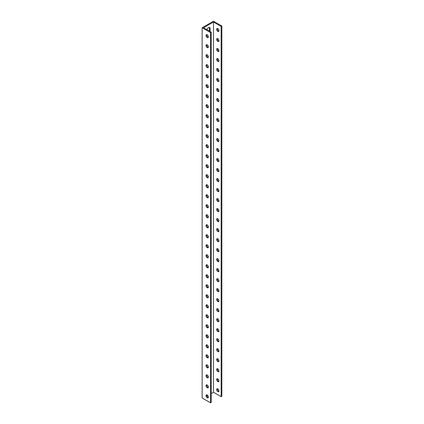<?xml version="1.0" encoding="UTF-8"?>
<svg xmlns="http://www.w3.org/2000/svg" width="424" height="424" viewBox="0 0 424 424"><rect width="100%" height="100%" fill="white"/><g stroke="black" fill="none" stroke-linecap="round" stroke-linejoin="round"><path stroke-width="0.64" d="M202.142 27.751L202.142 397.966L210.516 402.8L210.516 32.584L202.142 27.751L213.484 21.2L221.858 26.034L221.858 396.249L221.137 396.668L213.484 392.248L213.484 22.032L221.137 26.452L221.137 396.668M209.223 31.005A2.247 1.299 120 0 0 209.403 30.062L209.403 28.058A2.247 1.299 120 0 0 209.239 27.343M217.422 388.729A1.675 0.965 -120 0 0 217.353 389.147A1.675 0.965 -120 0 0 218.932 391.347M217.422 378.722A1.675 0.965 -120 0 0 217.353 379.141A1.675 0.965 -120 0 0 218.932 381.34M217.422 368.721A1.675 0.965 -120 0 0 217.353 369.134A1.675 0.965 -120 0 0 218.932 371.334M217.422 358.715A1.675 0.965 -120 0 0 217.353 359.128A1.675 0.965 -120 0 0 218.932 361.333M217.422 348.708A1.675 0.965 -120 0 0 217.353 349.122A1.675 0.965 -120 0 0 218.932 351.326M217.422 338.702A1.675 0.965 -120 0 0 217.353 339.121A1.675 0.965 -120 0 0 218.932 341.32M217.422 328.695A1.675 0.965 -120 0 0 217.353 329.114A1.675 0.965 -120 0 0 218.932 331.314M217.422 318.689A1.675 0.965 -120 0 0 217.353 319.108A1.675 0.965 -120 0 0 218.932 321.307M217.422 308.683A1.675 0.965 -120 0 0 217.353 309.101A1.675 0.965 -120 0 0 218.932 311.301M217.422 298.676A1.675 0.965 -120 0 0 217.353 299.095A1.675 0.965 -120 0 0 218.932 301.294M217.422 288.67A1.675 0.965 -120 0 0 217.353 289.089A1.675 0.965 -120 0 0 218.932 291.288M217.422 278.669A1.675 0.965 -120 0 0 217.353 279.082A1.675 0.965 -120 0 0 218.932 281.282M217.422 268.662A1.675 0.965 -120 0 0 217.353 269.076A1.675 0.965 -120 0 0 218.932 271.281M217.422 258.656A1.675 0.965 -120 0 0 217.353 259.069A1.675 0.965 -120 0 0 218.932 261.274M217.422 248.649A1.675 0.965 -120 0 0 217.353 249.063A1.675 0.965 -120 0 0 218.932 251.268M217.422 238.643A1.675 0.965 -120 0 0 217.353 239.062A1.675 0.965 -120 0 0 218.932 241.261M217.422 228.637A1.675 0.965 -120 0 0 217.353 229.055A1.675 0.965 -120 0 0 218.932 231.255M217.422 218.63A1.675 0.965 -120 0 0 217.353 219.049A1.675 0.965 -120 0 0 218.932 221.249M217.422 208.624A1.675 0.965 -120 0 0 217.353 209.043A1.675 0.965 -120 0 0 218.932 211.242M217.422 198.618A1.675 0.965 -120 0 0 217.353 199.036A1.675 0.965 -120 0 0 218.932 201.236M217.422 188.616A1.675 0.965 -120 0 0 217.353 189.03A1.675 0.965 -120 0 0 218.932 191.229M217.422 178.61A1.675 0.965 -120 0 0 217.353 179.023A1.675 0.965 -120 0 0 218.932 181.223M217.422 168.604A1.675 0.965 -120 0 0 217.353 169.017A1.675 0.965 -120 0 0 218.932 171.222M217.422 158.597A1.675 0.965 -120 0 0 217.353 159.011A1.675 0.965 -120 0 0 218.932 161.215M217.422 148.591A1.675 0.965 -120 0 0 217.353 149.01A1.675 0.965 -120 0 0 218.932 151.209M217.422 138.584A1.675 0.965 -120 0 0 217.353 139.003A1.675 0.965 -120 0 0 218.932 141.203M217.422 128.578A1.675 0.965 -120 0 0 217.353 128.997A1.675 0.965 -120 0 0 218.932 131.196M217.422 118.572A1.675 0.965 -120 0 0 217.353 118.99A1.675 0.965 -120 0 0 218.932 121.19M217.422 108.565A1.675 0.965 -120 0 0 217.353 108.984A1.675 0.965 -120 0 0 218.932 111.183M217.422 98.559A1.675 0.965 -120 0 0 217.353 98.978A1.675 0.965 -120 0 0 218.932 101.177M217.422 88.558A1.675 0.965 -120 0 0 217.353 88.971A1.675 0.965 -120 0 0 218.932 91.171M217.422 78.551A1.675 0.965 -120 0 0 217.353 78.965A1.675 0.965 -120 0 0 218.932 81.17M217.422 68.545A1.675 0.965 -120 0 0 217.353 68.958A1.675 0.965 -120 0 0 218.932 71.163M217.422 58.539A1.675 0.965 -120 0 0 217.353 58.952A1.675 0.965 -120 0 0 218.932 61.157M217.422 48.532A1.675 0.965 -120 0 0 217.353 48.951A1.675 0.965 -120 0 0 218.932 51.15M217.422 38.526A1.675 0.965 -120 0 0 217.353 38.944A1.675 0.965 -120 0 0 218.932 41.144M217.422 28.519A1.675 0.965 -120 0 0 217.353 28.938A1.675 0.965 -120 0 0 218.932 31.138M208.38 36.851A1.675 0.965 60 0 1 208.03 37.619A1.675 0.965 60 0 1 206.356 36.655A1.675 0.965 60 0 1 206.356 34.72A1.675 0.965 60 0 1 207.649 35.166A1.675 0.965 60 0 1 208.38 36.851M208.38 46.857A1.675 0.965 60 0 1 208.03 47.626A1.675 0.965 60 0 1 206.356 46.661A1.675 0.965 60 0 1 206.356 44.727A1.675 0.965 60 0 1 207.649 45.172A1.675 0.965 60 0 1 208.38 46.857M208.38 56.864A1.675 0.965 60 0 1 208.03 57.632A1.675 0.965 60 0 1 206.356 56.662A1.675 0.965 60 0 1 206.356 54.733A1.675 0.965 60 0 1 207.649 55.178A1.675 0.965 60 0 1 208.38 56.864M208.38 66.87A1.675 0.965 60 0 1 208.03 67.639A1.675 0.965 60 0 1 206.356 66.669A1.675 0.965 60 0 1 206.356 64.734A1.675 0.965 60 0 1 207.649 65.185A1.675 0.965 60 0 1 208.38 66.87M208.38 76.877A1.675 0.965 60 0 1 208.03 77.645A1.675 0.965 60 0 1 206.356 76.675A1.675 0.965 60 0 1 206.356 74.741A1.675 0.965 60 0 1 207.649 75.191A1.675 0.965 60 0 1 208.38 76.877M208.38 86.883A1.675 0.965 60 0 1 208.03 87.651A1.675 0.965 60 0 1 206.356 86.682A1.675 0.965 60 0 1 206.356 84.747A1.675 0.965 60 0 1 207.649 85.198A1.675 0.965 60 0 1 208.38 86.883M208.38 96.889A1.675 0.965 60 0 1 208.03 97.653A1.675 0.965 60 0 1 206.356 96.688A1.675 0.965 60 0 1 206.356 94.753A1.675 0.965 60 0 1 207.649 95.204A1.675 0.965 60 0 1 208.38 96.889M208.38 106.896A1.675 0.965 60 0 1 208.03 107.659A1.675 0.965 60 0 1 206.356 106.694A1.675 0.965 60 0 1 206.356 104.76A1.675 0.965 60 0 1 207.649 105.21A1.675 0.965 60 0 1 208.38 106.896M208.38 116.902A1.675 0.965 60 0 1 208.03 117.665A1.675 0.965 60 0 1 206.356 116.701A1.675 0.965 60 0 1 206.356 114.766A1.675 0.965 60 0 1 207.649 115.217A1.675 0.965 60 0 1 208.38 116.902M208.38 126.903A1.675 0.965 60 0 1 208.03 127.672A1.675 0.965 60 0 1 206.356 126.707A1.675 0.965 60 0 1 206.356 124.773A1.675 0.965 60 0 1 207.649 125.218A1.675 0.965 60 0 1 208.38 126.903M208.38 136.91A1.675 0.965 60 0 1 208.03 137.678A1.675 0.965 60 0 1 206.356 136.714A1.675 0.965 60 0 1 206.356 134.779A1.675 0.965 60 0 1 207.649 135.224A1.675 0.965 60 0 1 208.38 136.91M208.38 146.916A1.675 0.965 60 0 1 208.03 147.684A1.675 0.965 60 0 1 206.356 146.715A1.675 0.965 60 0 1 206.356 144.785A1.675 0.965 60 0 1 207.649 145.231A1.675 0.965 60 0 1 208.38 146.916M208.38 156.922A1.675 0.965 60 0 1 208.03 157.691A1.675 0.965 60 0 1 206.356 156.721A1.675 0.965 60 0 1 206.356 154.792A1.675 0.965 60 0 1 207.649 155.237A1.675 0.965 60 0 1 208.38 156.922M208.38 166.929A1.675 0.965 60 0 1 208.03 167.697A1.675 0.965 60 0 1 206.356 166.727A1.675 0.965 60 0 1 206.356 164.793A1.675 0.965 60 0 1 207.649 165.243A1.675 0.965 60 0 1 208.38 166.929M208.38 176.935A1.675 0.965 60 0 1 208.03 177.704A1.675 0.965 60 0 1 206.356 176.734A1.675 0.965 60 0 1 206.356 174.799A1.675 0.965 60 0 1 207.649 175.25A1.675 0.965 60 0 1 208.38 176.935M208.38 186.942A1.675 0.965 60 0 1 208.03 187.71A1.675 0.965 60 0 1 206.356 186.74A1.675 0.965 60 0 1 206.356 184.806A1.675 0.965 60 0 1 207.649 185.256A1.675 0.965 60 0 1 208.38 186.942M208.38 196.948A1.675 0.965 60 0 1 208.03 197.711A1.675 0.965 60 0 1 206.356 196.747A1.675 0.965 60 0 1 206.356 194.812A1.675 0.965 60 0 1 207.649 195.263A1.675 0.965 60 0 1 208.38 196.948M208.38 206.954A1.675 0.965 60 0 1 208.03 207.718A1.675 0.965 60 0 1 206.356 206.753A1.675 0.965 60 0 1 206.356 204.819A1.675 0.965 60 0 1 207.649 205.269A1.675 0.965 60 0 1 208.38 206.954M208.38 216.961A1.675 0.965 60 0 1 208.03 217.724A1.675 0.965 60 0 1 206.356 216.759A1.675 0.965 60 0 1 206.356 214.825A1.675 0.965 60 0 1 207.649 215.275A1.675 0.965 60 0 1 208.38 216.961M208.38 226.962A1.675 0.965 60 0 1 208.03 227.73A1.675 0.965 60 0 1 206.356 226.766A1.675 0.965 60 0 1 206.356 224.831A1.675 0.965 60 0 1 207.649 225.277A1.675 0.965 60 0 1 208.38 226.962M208.38 236.968A1.675 0.965 60 0 1 208.03 237.737A1.675 0.965 60 0 1 206.356 236.772A1.675 0.965 60 0 1 206.356 234.838A1.675 0.965 60 0 1 207.649 235.283A1.675 0.965 60 0 1 208.38 236.968M208.38 246.975A1.675 0.965 60 0 1 208.03 247.743A1.675 0.965 60 0 1 206.356 246.773A1.675 0.965 60 0 1 206.356 244.844A1.675 0.965 60 0 1 207.649 245.289A1.675 0.965 60 0 1 208.38 246.975M208.38 256.981A1.675 0.965 60 0 1 208.03 257.75A1.675 0.965 60 0 1 206.356 256.78A1.675 0.965 60 0 1 206.356 254.845A1.675 0.965 60 0 1 207.649 255.296A1.675 0.965 60 0 1 208.38 256.981M208.38 266.988A1.675 0.965 60 0 1 208.03 267.756A1.675 0.965 60 0 1 206.356 266.786A1.675 0.965 60 0 1 206.356 264.852A1.675 0.965 60 0 1 207.649 265.302A1.675 0.965 60 0 1 208.38 266.988M208.38 276.994A1.675 0.965 60 0 1 208.03 277.762A1.675 0.965 60 0 1 206.356 276.793A1.675 0.965 60 0 1 206.356 274.858A1.675 0.965 60 0 1 207.649 275.309A1.675 0.965 60 0 1 208.38 276.994M208.38 287A1.675 0.965 60 0 1 208.03 287.764A1.675 0.965 60 0 1 206.356 286.799A1.675 0.965 60 0 1 206.356 284.864A1.675 0.965 60 0 1 207.649 285.315A1.675 0.965 60 0 1 208.38 287M208.38 297.007A1.675 0.965 60 0 1 208.03 297.77A1.675 0.965 60 0 1 206.356 296.805A1.675 0.965 60 0 1 206.356 294.871A1.675 0.965 60 0 1 207.649 295.321A1.675 0.965 60 0 1 208.38 297.007M208.38 307.013A1.675 0.965 60 0 1 208.03 307.776A1.675 0.965 60 0 1 206.356 306.812A1.675 0.965 60 0 1 206.356 304.877A1.675 0.965 60 0 1 207.649 305.328A1.675 0.965 60 0 1 208.38 307.013M208.38 317.014A1.675 0.965 60 0 1 208.03 317.783A1.675 0.965 60 0 1 206.356 316.818A1.675 0.965 60 0 1 206.356 314.884A1.675 0.965 60 0 1 207.649 315.329A1.675 0.965 60 0 1 208.38 317.014M208.38 327.021A1.675 0.965 60 0 1 208.03 327.789A1.675 0.965 60 0 1 206.356 326.825A1.675 0.965 60 0 1 206.356 324.89A1.675 0.965 60 0 1 207.649 325.335A1.675 0.965 60 0 1 208.38 327.021M208.38 337.027A1.675 0.965 60 0 1 208.03 337.796A1.675 0.965 60 0 1 206.356 336.826A1.675 0.965 60 0 1 206.356 334.896A1.675 0.965 60 0 1 207.649 335.342A1.675 0.965 60 0 1 208.38 337.027M208.38 347.033A1.675 0.965 60 0 1 208.03 347.802A1.675 0.965 60 0 1 206.356 346.832A1.675 0.965 60 0 1 206.356 344.898A1.675 0.965 60 0 1 207.649 345.348A1.675 0.965 60 0 1 208.38 347.033M208.38 357.04A1.675 0.965 60 0 1 208.03 357.808A1.675 0.965 60 0 1 206.356 356.838A1.675 0.965 60 0 1 206.356 354.904A1.675 0.965 60 0 1 207.649 355.354A1.675 0.965 60 0 1 208.38 357.04M208.38 367.046A1.675 0.965 60 0 1 208.03 367.815A1.675 0.965 60 0 1 206.356 366.845A1.675 0.965 60 0 1 206.356 364.91A1.675 0.965 60 0 1 207.649 365.361A1.675 0.965 60 0 1 208.38 367.046M208.38 377.053A1.675 0.965 60 0 1 208.03 377.816A1.675 0.965 60 0 1 206.356 376.851A1.675 0.965 60 0 1 206.356 374.917A1.675 0.965 60 0 1 207.649 375.367A1.675 0.965 60 0 1 208.38 377.053M208.38 387.059A1.675 0.965 60 0 1 208.03 387.822A1.675 0.965 60 0 1 206.356 386.858A1.675 0.965 60 0 1 206.356 384.923A1.675 0.965 60 0 1 207.649 385.374A1.675 0.965 60 0 1 208.38 387.059M208.38 397.065A1.675 0.965 60 0 1 208.03 397.829A1.675 0.965 60 0 1 206.356 396.864A1.675 0.965 60 0 1 206.356 394.93A1.675 0.965 60 0 1 207.649 395.38A1.675 0.965 60 0 1 208.38 397.065M216.632 29.351A1.675 0.965 60 0 1 216.977 28.588A1.675 0.965 60 0 1 218.652 29.553A1.675 0.965 60 0 1 218.652 31.487A1.675 0.965 60 0 1 217.364 31.037A1.675 0.965 60 0 1 216.632 29.351M216.632 39.358A1.675 0.965 60 0 1 216.977 38.595A1.675 0.965 60 0 1 218.652 39.559A1.675 0.965 60 0 1 218.652 41.494A1.675 0.965 60 0 1 217.364 41.043A1.675 0.965 60 0 1 216.632 39.358M216.632 49.364A1.675 0.965 60 0 1 216.977 48.601A1.675 0.965 60 0 1 218.652 49.566A1.675 0.965 60 0 1 218.652 51.5A1.675 0.965 60 0 1 217.364 51.05A1.675 0.965 60 0 1 216.632 49.364M216.632 59.371A1.675 0.965 60 0 1 216.977 58.602A1.675 0.965 60 0 1 218.652 59.572A1.675 0.965 60 0 1 218.652 61.507A1.675 0.965 60 0 1 217.364 61.056A1.675 0.965 60 0 1 216.632 59.371M216.632 69.377A1.675 0.965 60 0 1 216.977 68.608A1.675 0.965 60 0 1 218.652 69.578A1.675 0.965 60 0 1 218.652 71.513A1.675 0.965 60 0 1 217.364 71.062A1.675 0.965 60 0 1 216.632 69.377M216.632 79.383A1.675 0.965 60 0 1 216.977 78.615A1.675 0.965 60 0 1 218.652 79.585A1.675 0.965 60 0 1 218.652 81.519A1.675 0.965 60 0 1 217.364 81.069A1.675 0.965 60 0 1 216.632 79.383M216.632 89.39A1.675 0.965 60 0 1 216.977 88.621A1.675 0.965 60 0 1 218.652 89.591A1.675 0.965 60 0 1 218.652 91.526A1.675 0.965 60 0 1 217.364 91.075A1.675 0.965 60 0 1 216.632 89.39M216.632 99.396A1.675 0.965 60 0 1 216.977 98.628A1.675 0.965 60 0 1 218.652 99.598A1.675 0.965 60 0 1 218.652 101.527A1.675 0.965 60 0 1 217.364 101.082A1.675 0.965 60 0 1 216.632 99.396M216.632 109.403A1.675 0.965 60 0 1 216.977 108.634A1.675 0.965 60 0 1 218.652 109.599A1.675 0.965 60 0 1 218.652 111.533A1.675 0.965 60 0 1 217.364 111.088A1.675 0.965 60 0 1 216.632 109.403M216.632 119.409A1.675 0.965 60 0 1 216.977 118.641A1.675 0.965 60 0 1 218.652 119.605A1.675 0.965 60 0 1 218.652 121.54A1.675 0.965 60 0 1 217.364 121.094A1.675 0.965 60 0 1 216.632 119.409M216.632 129.41A1.675 0.965 60 0 1 216.977 128.647A1.675 0.965 60 0 1 218.652 129.612A1.675 0.965 60 0 1 218.652 131.546A1.675 0.965 60 0 1 217.364 131.096A1.675 0.965 60 0 1 216.632 129.41M216.632 139.417A1.675 0.965 60 0 1 216.977 138.653A1.675 0.965 60 0 1 218.652 139.618A1.675 0.965 60 0 1 218.652 141.552A1.675 0.965 60 0 1 217.364 141.102A1.675 0.965 60 0 1 216.632 139.417M216.632 149.423A1.675 0.965 60 0 1 216.977 148.66A1.675 0.965 60 0 1 218.652 149.624A1.675 0.965 60 0 1 218.652 151.559A1.675 0.965 60 0 1 217.364 151.108A1.675 0.965 60 0 1 216.632 149.423M216.632 159.429A1.675 0.965 60 0 1 216.977 158.661A1.675 0.965 60 0 1 218.652 159.631A1.675 0.965 60 0 1 218.652 161.565A1.675 0.965 60 0 1 217.364 161.115A1.675 0.965 60 0 1 216.632 159.429M216.632 169.436A1.675 0.965 60 0 1 216.977 168.667A1.675 0.965 60 0 1 218.652 169.637A1.675 0.965 60 0 1 218.652 171.572A1.675 0.965 60 0 1 217.364 171.121A1.675 0.965 60 0 1 216.632 169.436M216.632 179.442A1.675 0.965 60 0 1 216.977 178.674A1.675 0.965 60 0 1 218.652 179.643A1.675 0.965 60 0 1 218.652 181.578A1.675 0.965 60 0 1 217.364 181.127A1.675 0.965 60 0 1 216.632 179.442M216.632 189.448A1.675 0.965 60 0 1 216.977 188.68A1.675 0.965 60 0 1 218.652 189.65A1.675 0.965 60 0 1 218.652 191.579A1.675 0.965 60 0 1 217.364 191.134A1.675 0.965 60 0 1 216.632 189.448M216.632 199.455A1.675 0.965 60 0 1 216.977 198.686A1.675 0.965 60 0 1 218.652 199.651A1.675 0.965 60 0 1 218.652 201.586A1.675 0.965 60 0 1 217.364 201.14A1.675 0.965 60 0 1 216.632 199.455M216.632 209.461A1.675 0.965 60 0 1 216.977 208.693A1.675 0.965 60 0 1 218.652 209.657A1.675 0.965 60 0 1 218.652 211.592A1.675 0.965 60 0 1 217.364 211.147A1.675 0.965 60 0 1 216.632 209.461M216.632 219.462A1.675 0.965 60 0 1 216.977 218.699A1.675 0.965 60 0 1 218.652 219.664A1.675 0.965 60 0 1 218.652 221.598A1.675 0.965 60 0 1 217.364 221.148A1.675 0.965 60 0 1 216.632 219.462M216.632 229.469A1.675 0.965 60 0 1 216.977 228.706A1.675 0.965 60 0 1 218.652 229.67A1.675 0.965 60 0 1 218.652 231.605A1.675 0.965 60 0 1 217.364 231.154A1.675 0.965 60 0 1 216.632 229.469M216.632 239.475A1.675 0.965 60 0 1 216.977 238.712A1.675 0.965 60 0 1 218.652 239.677A1.675 0.965 60 0 1 218.652 241.611A1.675 0.965 60 0 1 217.364 241.161A1.675 0.965 60 0 1 216.632 239.475M216.632 249.482A1.675 0.965 60 0 1 216.977 248.713A1.675 0.965 60 0 1 218.652 249.683A1.675 0.965 60 0 1 218.652 251.618A1.675 0.965 60 0 1 217.364 251.167A1.675 0.965 60 0 1 216.632 249.482M216.632 259.488A1.675 0.965 60 0 1 216.977 258.719A1.675 0.965 60 0 1 218.652 259.689A1.675 0.965 60 0 1 218.652 261.624A1.675 0.965 60 0 1 217.364 261.173A1.675 0.965 60 0 1 216.632 259.488M216.632 269.494A1.675 0.965 60 0 1 216.977 268.726A1.675 0.965 60 0 1 218.652 269.696A1.675 0.965 60 0 1 218.652 271.63A1.675 0.965 60 0 1 217.364 271.18A1.675 0.965 60 0 1 216.632 269.494M216.632 279.501A1.675 0.965 60 0 1 216.977 278.732A1.675 0.965 60 0 1 218.652 279.702A1.675 0.965 60 0 1 218.652 281.631A1.675 0.965 60 0 1 217.364 281.186A1.675 0.965 60 0 1 216.632 279.501M216.632 289.507A1.675 0.965 60 0 1 216.977 288.739A1.675 0.965 60 0 1 218.652 289.703A1.675 0.965 60 0 1 218.652 291.638A1.675 0.965 60 0 1 217.364 291.193A1.675 0.965 60 0 1 216.632 289.507M216.632 299.514A1.675 0.965 60 0 1 216.977 298.745A1.675 0.965 60 0 1 218.652 299.71A1.675 0.965 60 0 1 218.652 301.644A1.675 0.965 60 0 1 217.364 301.199A1.675 0.965 60 0 1 216.632 299.514M216.632 309.515A1.675 0.965 60 0 1 216.977 308.751A1.675 0.965 60 0 1 218.652 309.716A1.675 0.965 60 0 1 218.652 311.651A1.675 0.965 60 0 1 217.364 311.2A1.675 0.965 60 0 1 216.632 309.515M216.632 319.521A1.675 0.965 60 0 1 216.977 318.758A1.675 0.965 60 0 1 218.652 319.723A1.675 0.965 60 0 1 218.652 321.657A1.675 0.965 60 0 1 217.364 321.207A1.675 0.965 60 0 1 216.632 319.521M216.632 329.528A1.675 0.965 60 0 1 216.977 328.764A1.675 0.965 60 0 1 218.652 329.729A1.675 0.965 60 0 1 218.652 331.663A1.675 0.965 60 0 1 217.364 331.213A1.675 0.965 60 0 1 216.632 329.528M216.632 339.534A1.675 0.965 60 0 1 216.977 338.771A1.675 0.965 60 0 1 218.652 339.735A1.675 0.965 60 0 1 218.652 341.67A1.675 0.965 60 0 1 217.364 341.219A1.675 0.965 60 0 1 216.632 339.534M216.632 349.54A1.675 0.965 60 0 1 216.977 348.772A1.675 0.965 60 0 1 218.652 349.742A1.675 0.965 60 0 1 218.652 351.676A1.675 0.965 60 0 1 217.364 351.226A1.675 0.965 60 0 1 216.632 349.54M216.632 359.547A1.675 0.965 60 0 1 216.977 358.778A1.675 0.965 60 0 1 218.652 359.748A1.675 0.965 60 0 1 218.652 361.683A1.675 0.965 60 0 1 217.364 361.232A1.675 0.965 60 0 1 216.632 359.547M216.632 369.553A1.675 0.965 60 0 1 216.977 368.785A1.675 0.965 60 0 1 218.652 369.755A1.675 0.965 60 0 1 218.652 371.689A1.675 0.965 60 0 1 217.364 371.239A1.675 0.965 60 0 1 216.632 369.553M216.632 379.56A1.675 0.965 60 0 1 216.977 378.791A1.675 0.965 60 0 1 218.652 379.761A1.675 0.965 60 0 1 218.652 381.69A1.675 0.965 60 0 1 217.364 381.245A1.675 0.965 60 0 1 216.632 379.56M216.632 389.566A1.675 0.965 60 0 1 216.977 388.797A1.675 0.965 60 0 1 218.652 389.762A1.675 0.965 60 0 1 218.652 391.697A1.675 0.965 60 0 1 217.364 391.251A1.675 0.965 60 0 1 216.632 389.566M210.516 402.8L211.237 402.381L211.237 32.166L203.584 27.751L213.484 22.032M213.484 392.248L211.237 393.546M207.787 395.539L206.891 396.058M207.018 29.728A2.247 1.299 -60 0 1 209.657 27.449A2.247 1.299 -60 0 1 210.124 28.477L210.124 30.48A2.247 1.299 -60 0 1 209.949 31.424M206.801 394.861A1.675 0.965 -120 0 0 207.082 396.445A1.675 0.965 -120 0 0 208.311 397.479M206.801 384.854A1.675 0.965 -120 0 0 207.082 386.439A1.675 0.965 -120 0 0 208.311 387.472M206.801 374.853A1.675 0.965 -120 0 0 207.082 376.433A1.675 0.965 -120 0 0 208.311 377.466M206.801 364.847A1.675 0.965 -120 0 0 207.082 366.426A1.675 0.965 -120 0 0 208.311 367.465M206.801 354.84A1.675 0.965 -120 0 0 207.082 356.425A1.675 0.965 -120 0 0 208.311 357.459M206.801 344.834A1.675 0.965 -120 0 0 207.082 346.419A1.675 0.965 -120 0 0 208.311 347.452M206.801 334.828A1.675 0.965 -120 0 0 207.082 336.412A1.675 0.965 -120 0 0 208.311 337.446M206.801 324.821A1.675 0.965 -120 0 0 207.082 326.406A1.675 0.965 -120 0 0 208.311 327.439M206.801 314.815A1.675 0.965 -120 0 0 207.082 316.399A1.675 0.965 -120 0 0 208.311 317.433M206.801 304.808A1.675 0.965 -120 0 0 207.082 306.393A1.675 0.965 -120 0 0 208.311 307.426M206.801 294.802A1.675 0.965 -120 0 0 207.082 296.387A1.675 0.965 -120 0 0 208.311 297.42M206.801 284.801A1.675 0.965 -120 0 0 207.082 286.38A1.675 0.965 -120 0 0 208.311 287.414M206.801 274.794A1.675 0.965 -120 0 0 207.082 276.374A1.675 0.965 -120 0 0 208.311 277.407M206.801 264.788A1.675 0.965 -120 0 0 207.082 266.373A1.675 0.965 -120 0 0 208.311 267.406M206.801 254.782A1.675 0.965 -120 0 0 207.082 256.366A1.675 0.965 -120 0 0 208.311 257.4M206.801 244.775A1.675 0.965 -120 0 0 207.082 246.36A1.675 0.965 -120 0 0 208.311 247.393M206.801 234.769A1.675 0.965 -120 0 0 207.082 236.353A1.675 0.965 -120 0 0 208.311 237.387M206.801 224.762A1.675 0.965 -120 0 0 207.082 226.347A1.675 0.965 -120 0 0 208.311 227.381M206.801 214.756A1.675 0.965 -120 0 0 207.082 216.341A1.675 0.965 -120 0 0 208.311 217.374M206.801 204.75A1.675 0.965 -120 0 0 207.082 206.334A1.675 0.965 -120 0 0 208.311 207.368M206.801 194.743A1.675 0.965 -120 0 0 207.082 196.328A1.675 0.965 -120 0 0 208.311 197.361M206.801 184.742A1.675 0.965 -120 0 0 207.082 186.322A1.675 0.965 -120 0 0 208.311 187.355M206.801 174.736A1.675 0.965 -120 0 0 207.082 176.32A1.675 0.965 -120 0 0 208.311 177.354M206.801 164.729A1.675 0.965 -120 0 0 207.082 166.314A1.675 0.965 -120 0 0 208.311 167.347M206.801 154.723A1.675 0.965 -120 0 0 207.082 156.308A1.675 0.965 -120 0 0 208.311 157.341M206.801 144.717A1.675 0.965 -120 0 0 207.082 146.301A1.675 0.965 -120 0 0 208.311 147.335M206.801 134.71A1.675 0.965 -120 0 0 207.082 136.295A1.675 0.965 -120 0 0 208.311 137.328M206.801 124.704A1.675 0.965 -120 0 0 207.082 126.288A1.675 0.965 -120 0 0 208.311 127.322M206.801 114.697A1.675 0.965 -120 0 0 207.082 116.282A1.675 0.965 -120 0 0 208.311 117.316M206.801 104.691A1.675 0.965 -120 0 0 207.082 106.276A1.675 0.965 -120 0 0 208.311 107.309M206.801 94.69A1.675 0.965 -120 0 0 207.082 96.269A1.675 0.965 -120 0 0 208.311 97.303M206.801 84.683A1.675 0.965 -120 0 0 207.082 86.263A1.675 0.965 -120 0 0 208.311 87.302M206.801 74.677A1.675 0.965 -120 0 0 207.082 76.262A1.675 0.965 -120 0 0 208.311 77.295M206.801 64.671A1.675 0.965 -120 0 0 207.082 66.255A1.675 0.965 -120 0 0 208.311 67.289M206.801 54.664A1.675 0.965 -120 0 0 207.082 56.249A1.675 0.965 -120 0 0 208.311 57.282M206.801 44.658A1.675 0.965 -120 0 0 207.082 46.242A1.675 0.965 -120 0 0 208.311 47.276M206.801 34.651A1.675 0.965 -120 0 0 207.082 36.236A1.675 0.965 -120 0 0 208.311 37.27M210.516 32.584L211.237 32.166M221.858 26.034L221.137 26.452M210.124 30.48L209.403 30.062M210.124 28.477L209.403 28.058"/></g></svg>
